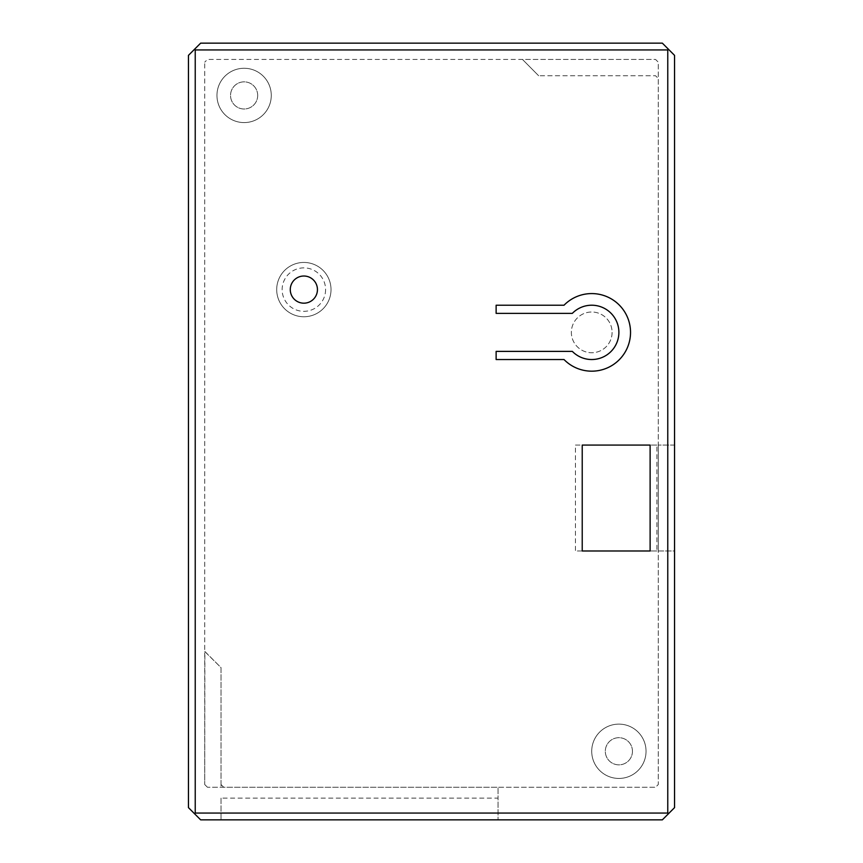 <?xml version="1.0" encoding="UTF-8"?>
<svg xmlns="http://www.w3.org/2000/svg" width="863" height="863" viewBox="0 0 863 863"><rect width="100%" height="100%" fill="white"/><g stroke="black" fill="none" stroke-linecap="round" stroke-linejoin="round"><path stroke-width="0.65" stroke-dasharray="4.32 3.24" d="M331.014 289.601A27.152 27.152 0 0 1 290.281 313.118A27.152 27.152 0 0 1 290.281 266.084A27.152 27.152 0 0 1 331.014 289.601A27.152 27.152 0 0 1 290.281 313.118A27.152 27.152 0 0 1 290.281 266.084A27.152 27.152 0 0 1 331.014 289.601M325.588 289.601A21.726 21.726 0 0 1 292.999 308.415A21.726 21.726 0 0 1 292.999 270.788A21.726 21.726 0 0 1 325.588 289.601M656.905 550.993L650.119 550.993L656.905 550.993L656.905 445.081L575.438 445.081L575.438 550.993L650.119 550.993L650.119 445.081L656.905 445.081M575.438 445.081L582.223 445.081L582.223 550.993L575.438 550.993M221.036 784.543L221.036 667.638L204.876 651.479L204.736 784.543L204.736 62.158L204.736 651.479L221.036 667.638L221.036 787.261L221.036 784.543L223.744 787.261L655.546 787.261L658.264 784.543L658.264 78.457L655.546 75.739L538.631 75.739L655.546 75.739L658.264 78.457L658.264 62.158L655.546 59.439L207.454 59.439L204.736 62.158L207.454 59.439L522.482 59.439L538.631 75.739L522.482 59.439L655.546 59.439L658.264 62.158L658.264 784.543L655.546 787.261L207.454 787.261L498.037 787.261L223.744 787.261L221.036 784.543M646.042 751.274A27.152 27.152 0 0 1 605.308 774.801A27.152 27.152 0 0 1 605.308 727.757A27.152 27.152 0 0 1 646.042 751.274A27.152 27.152 0 0 1 605.308 774.801A27.152 27.152 0 0 1 605.308 727.757A27.152 27.152 0 0 1 646.042 751.274M271.273 95.426A27.152 27.152 0 0 1 230.54 118.943A27.152 27.152 0 0 1 230.54 71.909A27.152 27.152 0 0 1 271.273 95.426A27.152 27.152 0 0 1 230.54 118.943A27.152 27.152 0 0 1 230.54 71.909A27.152 27.152 0 0 1 271.273 95.426M572.331 313.366A27.152 27.152 0 0 1 610.864 313.107A27.152 27.152 0 0 1 610.864 351.64A27.152 27.152 0 0 1 572.331 351.381L496.128 351.381L496.128 359.537L564.024 359.537A38.792 38.792 0 0 0 619.073 359.903A38.792 38.792 0 0 0 619.073 304.855A38.792 38.792 0 0 0 564.024 305.222L496.128 305.222L496.128 313.366L572.331 313.366M612.094 332.374A20.367 20.367 0 0 1 581.543 350.011A20.367 20.367 0 0 1 581.543 314.736A20.367 20.367 0 0 1 612.094 332.374A20.367 20.367 0 0 1 581.543 350.011A20.367 20.367 0 0 1 581.543 314.736A20.367 20.367 0 0 1 612.094 332.374M317.444 289.601A13.581 13.581 0 0 1 297.066 301.36A13.581 13.581 0 0 1 297.066 277.843A13.581 13.581 0 0 1 317.444 289.601M658.264 550.993L658.264 445.081L658.264 550.993L674.553 550.993L674.553 445.081L658.264 445.081L674.553 445.081L674.553 550.993L658.264 550.993M207.454 787.261L204.736 784.543L207.454 787.261M221.036 798.124L221.036 819.85L221.036 798.124L498.037 798.124L498.037 787.261L498.037 819.85L498.037 798.124M221.036 819.85L498.037 819.85L221.036 819.85M200.658 43.15L662.342 43.15L674.553 55.372L674.553 807.628L662.342 819.85L200.658 819.85L188.447 807.628L188.447 55.372L200.658 43.15M632.46 751.274A13.581 13.581 0 0 1 612.094 763.032A13.581 13.581 0 0 1 612.094 739.515A13.581 13.581 0 0 1 632.46 751.274A13.581 13.581 0 0 1 612.094 763.032A13.581 13.581 0 0 1 612.094 739.515A13.581 13.581 0 0 1 632.46 751.274M257.692 95.426A13.581 13.581 0 0 1 237.325 107.185A13.581 13.581 0 0 1 237.325 83.668A13.581 13.581 0 0 1 257.692 95.426A13.581 13.581 0 0 1 237.325 107.185A13.581 13.581 0 0 1 237.325 83.668A13.581 13.581 0 0 1 257.692 95.426"/><path stroke-width="1.29" d="M582.223 550.993L650.119 550.993L650.119 445.081L582.223 445.081L582.223 550.993M572.331 313.366A27.152 27.152 0 0 1 610.864 313.107A27.152 27.152 0 0 1 610.864 351.64A27.152 27.152 0 0 1 572.331 351.381L496.128 351.381L496.128 359.537L564.024 359.537A38.792 38.792 0 0 0 619.073 359.903A38.792 38.792 0 0 0 619.073 304.855A38.792 38.792 0 0 0 564.024 305.222L496.128 305.222L496.128 313.366L572.331 313.366M317.444 289.601A13.581 13.581 0 0 1 297.066 301.36A13.581 13.581 0 0 1 297.066 277.843A13.581 13.581 0 0 1 317.444 289.601M667.768 813.065L195.232 813.065L195.232 49.935L667.768 49.935L667.768 813.065L668.447 813.744L674.553 807.628L674.553 55.372L668.447 49.256L667.768 49.935M195.232 813.065L194.553 813.744L200.658 819.85L662.342 819.85L668.447 813.744M195.232 49.935L194.553 49.256L188.447 55.372L188.447 807.628L194.553 813.744M194.553 49.256L200.658 43.15L662.342 43.15L668.447 49.256"/></g></svg>
